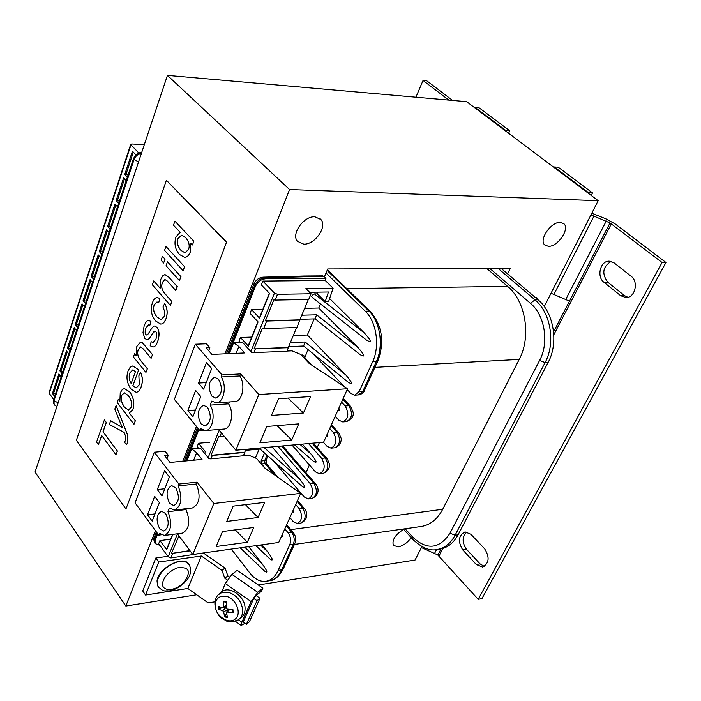 <?xml version="1.0" encoding="UTF-8"?>
<svg xmlns="http://www.w3.org/2000/svg" width="701" height="701" viewBox="0 0 701 701"><rect width="100%" height="100%" fill="white"/><g stroke="black" fill="none" stroke-linecap="round" stroke-linejoin="round"><path stroke-width="1.05" d="M287.165 351.061L291.958 350.85L300.659 354.417L309.097 363.372L347.538 388.748L258.844 394.549L240.618 373.922L222.024 374.939L195.342 344.226L206.418 343.788L209.844 347.687L206.164 347.845L211.912 354.408L244.684 352.954L238.866 346.496L233.617 342.719L242.52 342.368L251.825 352.638L287.051 351.332L288.33 347.442L254.034 348.905L262.323 328.383L263.629 328.603L266.678 321.067L265.364 320.839L273.837 299.862L275.16 300.089L277.5 294.315L274.477 293.079L262.857 281.083L261.342 284.921L269.517 293.404L259.589 318.166L251.554 309.588L262.866 309.325M303.445 413.02L271.436 415.456L278.49 398.729L310.596 396.547L303.445 413.02L287.945 398.089M198.523 383.07L206.488 362.505L211.711 368.542L203.667 389.151L198.523 383.07L206.217 382.623M218.598 379.259C223.041 388.24 222.156 394.558 215.943 398.203L211.921 396.17C207.514 387.171 208.425 380.871 214.664 377.278L218.598 379.259M221.218 376.98L239.803 375.946C245.814 384.393 242.406 401.682 234.817 401.594L216.285 402.847C223.812 402.952 227.185 385.515 221.218 376.98L222.024 374.939M195.342 344.226L174.383 399.395L199.978 430.712L200.758 428.749L205.463 430.554C212.736 430.554 215.864 413.608 210.09 405.134L211.676 401.13L216.285 402.847M240.618 373.922L239.803 375.946M243.597 455.484L248.294 455.037L256.627 458.498L264.426 467.769L300.703 493.373L213.84 503.484L197.06 482.148L178.895 484.058L154.308 452.224L165.121 451.251L168.284 455.308L164.682 455.632L169.984 462.45L202.019 459.418L196.648 452.715L191.697 448.885L200.407 448.114L209.003 458.752L210.966 458.857L243.475 455.773L245.841 449.315M190.102 550.872L172.796 553.255L170.895 557.943L202.896 553.045M309.579 292.282L328.454 291.993L325.194 301.64L328.576 301.579L333.115 288.207L305.89 288.575L311.069 293.772L308.694 299.458L275.16 300.089M308.344 299.458L299.844 319.831L265.364 320.839M263.629 328.603L296.987 327.507L299.844 319.831M296.637 327.516L288.33 347.442M347.284 381.493L303.621 346.005L305.11 342L290.354 342.596M240.206 342.456L239.032 341.15L240.487 337.479L248.364 346.154L258.082 321.934L250.064 313.347L251.554 309.588M258.073 517.504L226.738 521.439L233.196 506.131L264.636 502.398L258.073 517.504L245.446 504.676M157.296 489.57L164.586 470.722L169.405 476.978L162.036 495.852L157.296 489.57L164.805 488.763M175.749 487.852C179.771 496.317 179.123 502.24 173.822 505.631L169.642 503.327C165.655 494.853 166.321 488.939 171.64 485.6L175.749 487.852M178.159 485.933L196.315 484.005C200.977 495.984 199.689 503.966 192.46 507.953L174.356 510.083C181.515 506.069 182.786 498.017 178.159 485.933L178.895 484.058M154.308 452.224L135.065 502.854L158.706 535.135L159.416 533.338L164.402 535.468C171.298 531.524 172.481 523.603 167.968 511.704L169.414 508.032L174.356 510.083M197.06 482.148L196.315 484.005M260.649 447.957L260.08 449.043L245.394 450.401M198.514 448.281L197.191 446.633L198.523 443.26L205.805 452.25M190.295 252.001L190.681 243.107L192.433 244.973L193.809 241.205L174.908 221.166L173.48 225.196L180.157 232.311L175.96 236.885C173.944 243.536 175.11 249.407 179.447 254.507L184.608 257.32C187.088 257.214 188.981 255.436 190.295 252.001L190.365 252.001C189.051 255.436 187.149 257.214 184.678 257.32L184.678 257.32M180.937 250.371C177.537 246.27 176.556 242.309 178.001 238.489L181.568 235.194L185.765 237.77C189.025 241.749 189.945 245.674 188.525 249.538L184.915 252.772L180.937 250.371L184.933 252.772M181.603 235.194L178.072 238.489C176.626 242.309 177.607 246.27 181.007 250.371M193.809 241.205L174.908 221.166M193.879 241.205L192.433 244.973M190.786 243.212L190.365 252.001M145.974 327.84L148.454 324.887L149.804 325.457L150.855 321.417L148.507 320.383C146.947 320.506 145.484 322.381 144.117 326.009L142.978 332.703L144.844 338.522L147.096 339.74C148.077 340.046 149.716 338.224 152.038 334.281L154.167 331.284L155.736 331.529C156.989 332.984 157.05 335.516 155.937 339.126L153.028 342.535L151.162 341.702L150.163 345.803L153.011 346.96C154.763 346.96 156.349 345.05 157.751 341.238C159.6 335.253 159.337 330.635 156.936 327.367L154.702 326.061C153.659 325.772 151.986 327.63 149.663 331.626L147.902 334.272L146.807 335.025L145.896 334.596C144.87 333.545 144.897 331.293 145.974 327.84L146.045 327.84C144.967 331.293 144.941 333.545 145.966 334.596L146.754 335.034M148.489 324.887L146.045 327.84M148.568 320.383L150.925 321.417L149.804 325.457M154.851 331.03L152.099 334.281C149.786 338.224 148.139 340.046 147.166 339.74L147.131 339.74M151.162 341.702L153.063 342.535M154.737 326.061L157.006 327.367C159.399 330.635 159.67 335.253 157.813 341.238C156.411 345.05 154.833 346.96 153.072 346.96L153.046 346.96M166.014 318.569C167.811 313.216 167.346 308.203 164.639 303.533L162.974 306.985L164.753 311.761L164.183 316.475L160.993 319.674L156.884 316.948C153.615 312.786 152.748 308.703 154.264 304.69L156.971 301.973L158.741 302.587L159.767 298.46L157.217 297.522C155.271 297.592 153.668 299.345 152.415 302.779C150.198 309.413 151.232 315.468 155.526 320.935L160.704 324.107C162.939 323.976 164.709 322.127 166.014 318.569L166.084 318.569C164.779 322.127 163.009 323.967 160.774 324.099L160.739 324.099M157.006 301.973L154.334 304.69C152.809 308.703 153.685 312.786 156.954 316.94L161.028 319.674M166.084 318.569C167.881 313.216 167.416 308.203 164.709 303.533L164.639 303.533M157.252 297.522L159.767 298.46M159.837 298.451L158.741 302.587M151.092 358.36L152.45 354.636L142.461 342.877L140.472 342.132L136.818 346.46L136.388 355.863L134.618 353.698L133.444 357.002L145.966 372.415L147.315 368.726L140.419 360.279C137.589 356.301 136.905 352.691 138.377 349.475L140.638 346.951L143.363 349.002L151.092 358.36L152.45 354.636M140.507 342.132L142.531 342.877L152.52 354.627M134.618 353.698L136.353 355.74M140.673 346.951L138.439 349.475C136.975 352.691 137.65 356.292 140.489 360.279L147.385 368.726L145.966 372.415M153.703 280.943L152.336 284.799L170.396 305.426L171.815 301.535L164.56 293.29C161.721 289.942 161.011 286.288 162.422 282.31L164.901 279.524L167.364 281.066L175.811 290.556L177.248 286.63L168.775 277.158L164.954 274.573L162.685 275.844L160.792 279.349L160.135 288.26L153.703 280.943L160.117 288.164M164.937 279.524L162.492 282.31C161.072 286.288 161.791 289.942 164.63 293.29L171.815 301.535M171.885 301.535L170.396 305.426M164.989 274.573L168.845 277.158L177.248 286.63M177.318 286.63L175.811 290.556M124.419 388.547L129.764 391.903C133.707 397.598 134.767 403.443 132.936 409.428L129.431 412.977L132.875 409.437C134.706 403.443 133.646 397.598 129.694 391.912L124.384 388.547L122.324 389.449L120.23 392.867L119.889 401.314L118.329 399.29L117.172 402.523L133.996 424.271L135.302 420.714L129.299 412.985L135.372 420.705L133.996 424.271M118.329 399.29L119.862 401.182M124.384 392.805L121.772 395.268C120.581 398.738 121.483 402.707 124.489 407.176L128.449 410.032M131.061 407.509L128.423 410.032L124.419 407.185C121.422 402.716 120.511 398.746 121.702 395.268L124.349 392.805L128.353 395.609C131.455 400.069 132.358 404.039 131.061 407.509M167.469 261.797L166.058 265.74L179.447 280.593L180.893 276.632L167.469 261.797L180.893 276.632M180.963 276.632L179.447 280.593M120.213 422.598L122.403 427.61L110.67 420.705L109.33 424.455L124.112 432.403L125.645 436.443L125.409 440.614L124.498 442.375L126.566 444.539L127.652 442.611L127.538 434.997L116.094 405.546L114.833 409.06L120.213 422.598M110.67 420.705L122.36 427.522M116.094 405.546L127.608 434.988L127.722 442.603L126.566 444.539M162.457 256.259L161.064 260.194L163.622 263.024L165.024 259.098L162.457 256.259L165.024 259.098M165.094 259.098L163.622 263.024M102.968 431.798L106.28 422.51L104.379 419.978L96.519 442.121L98.394 444.662L101.654 435.505L115.954 454.739L117.312 451.015L103.038 431.798L117.382 451.006L115.954 454.739M104.379 419.978L106.35 422.501L103.038 431.798M101.698 435.566L98.394 444.662M165.953 246.41L164.551 250.362L183.066 270.682L184.521 266.687L165.953 246.41L184.521 266.687M184.591 266.687L183.066 270.682M138.588 369.848L132.901 365.878L130.141 367.245L128.081 370.89C125.961 377.278 126.942 383.324 131.026 389.037L136.143 392.288C138.176 392.139 139.832 390.334 141.103 386.864C142.873 381.73 142.671 376.893 140.498 372.345L138.851 375.797L139.368 384.691L136.248 387.863L132.796 385.857L138.658 369.839L132.866 385.857L136.283 387.863M132.936 365.878L138.658 369.839M140.498 372.345L140.568 372.345C142.732 376.893 142.934 381.73 141.173 386.864C139.893 390.326 138.246 392.139 136.204 392.288L136.169 392.288M135.468 371.539L131.157 383.508C129.08 380.187 128.625 376.682 129.799 372.993L132.62 369.988L135.468 371.539M132.761 369.979L129.86 372.993C128.704 376.647 129.142 380.135 131.183 383.438M125.952 508.926L76.356 440.307L166.409 180.262L226.511 242.274L125.952 508.926L226.511 242.274M226.87 242.274L166.409 180.262M233.617 342.719L229.306 353.637M291.73 439.991L259.887 442.83L266.783 426.48L298.731 423.877L291.73 439.991L277.035 425.647M187.877 410.567L195.667 390.457L200.784 396.556L192.915 416.709L187.877 410.567L195.526 410.024M207.522 407.316C211.86 416.166 211.045 422.37 205.069 425.954L201.003 423.851C196.701 414.992 197.551 408.797 203.535 405.274L207.522 407.316M210.09 405.134L228.57 403.864C234.379 412.258 231.225 429.056 223.891 429.065L205.463 430.554M218.581 429.494L235.834 450.235L323.617 442.182L347.538 388.748M258.844 394.549L235.834 450.235M229.332 401.962L228.57 403.864M199.978 430.712L203.746 430.405M209.844 347.687L208.679 350.719M238.866 346.496L236.149 353.33M191.697 448.885L186.983 460.837M177.371 533.794L192.775 554.456L278.726 542.469L300.703 493.373M158.706 535.135L161.3 534.802M247.33 542.259L216.153 546.535L222.48 531.542L253.753 527.467L247.33 542.259L235.282 529.877M147.525 514.788L154.667 496.343L159.39 502.643L152.178 521.123L147.525 514.788L155 513.912M165.611 513.544C169.537 521.894 168.941 527.73 163.832 531.06L159.635 528.694C155.745 520.335 156.358 514.516 161.484 511.231L165.611 513.544M167.968 511.704L186.019 509.583C190.567 521.369 189.366 529.22 182.409 533.146L164.402 535.468M213.84 503.484L192.775 554.456M186.387 508.672L186.019 509.583M168.284 455.308L167.004 458.612M196.648 452.715L193.669 460.207M475.199 107.446L505.885 130.526L509.75 130.807L479.055 107.77L475.199 107.446L474.98 107.936L588.341 193.274L588.595 192.757L554.316 166.969L558.206 167.18L592.503 192.915L591.223 195.448M554.07 167.478L554.316 166.969M441.095 548.857L437.862 555.078L478.187 599.32L481.938 598.619L665.95 262.498L662.086 262.498L610.019 222.944L553.588 331.818M421.415 547.577L437.906 554.999M478.187 599.32L662.086 262.498M476.294 564.515L462.73 549.899C457.683 541.461 458.463 535.459 465.052 531.884L470.949 534.32L484.689 548.883C489.859 557.33 489.14 563.394 482.542 567.074L476.294 564.515L480.045 563.884L484.356 566.417M620.648 295.691L603.973 282.293C596.323 276.79 600.319 260.658 609.257 261.166L614.19 262.936L631.102 276.22C638.935 281.723 635.027 297.96 626.011 297.583L620.648 295.691L624.495 295.612L627.938 297.303M591.819 213.192L605.725 218.765L615.215 223.952L665.95 262.498M611.176 261.412C602.685 266.695 601.563 273.644 607.82 282.249L624.495 295.612M466.989 531.945C462.029 536.58 461.854 542.372 466.472 549.304L480.045 563.884M588.595 192.757L592.503 192.915M610.019 222.944L590.969 214.874M551.021 293.255L569.492 301.141M448.815 100.094L423.045 80.466L426.813 80.834L452.601 100.427M423.045 80.466L415.921 97.211M509.75 130.807L508.619 133.26M505.885 130.526L505.649 131.026M298.267 489.973L297.697 491.252M344.349 386.645L312.532 353.251M304.733 357.747L308.011 349.571M319.411 442.568L317.194 447.527M309.421 464.956L305.96 472.719M486.687 268.378L507.62 286.385C525.689 301.062 531.454 336.69 519.222 359.403L442.725 509.276C437.38 519.31 430.204 525.049 421.205 526.486L294.394 544.44M54.257 404.495L53.591 403.583L53.478 400.052L54.003 400.779L133.961 159.81C135.363 156.244 137.878 154.001 141.497 153.09M141.768 152.266C137.79 152.862 134.969 155.158 133.33 159.153L53.478 400.052M259.151 449.131L255.409 457.99M198.523 443.26L209.538 442.305M240.487 337.479L251.738 337.067M293.298 335.534L307.362 335.017L314.171 318.894M304.637 308.344L318.771 308.019L320.488 303.945M329.61 298.53L364.424 333.045L314.416 293.921L312.217 295.261L311.761 296.576L312.208 297.443M314.416 293.921L317.404 293.868L317.974 292.151M333.115 288.207L325.238 280.488L262.857 281.083M325.238 280.488L325.991 278.253L265.565 278.761L263.077 277.158C258.783 277.649 255.716 279.988 253.858 284.194L254.007 283.817M263.077 277.158L304.339 276.01L305.978 276.72L264.715 277.876C260.22 278.428 256.838 281.031 254.568 285.701L255.348 286.516C257.626 281.846 261.035 279.261 265.565 278.761M255.348 286.516L228.85 353.654M198.944 429.441L186.536 460.881M157.751 533.829L155.307 540.033L155.201 543.617L159.846 545.334M170.676 539.2L159.907 540.611L158.671 543.722L168.196 556.804L177.432 533.882M283.204 569.054C279.059 576.52 274.512 580.419 269.57 580.735L266.012 581.295C260.176 582.014 254.77 579.236 249.784 572.971L231.304 549.085M244.868 452.434L212.333 455.466L210.966 458.857M292.028 445.082L315.529 471.922L319.577 473.815C324.887 470.8 325.579 465.639 321.636 458.331L308.528 443.567M331.021 425.647L336.953 432.123L333.29 432.438C337.33 439.851 336.585 445.091 331.056 448.158L327.043 446.318L323.345 442.208M333.29 432.438L329.724 428.539M342.815 399.298L348.87 405.713L345.19 405.984C349.326 413.511 348.52 418.839 342.771 421.949L338.811 420.162L335.218 416.28M345.19 405.984L341.553 402.12M337.926 410.225C339.731 411.163 340.029 410.488 338.828 408.21M326.175 436.478C327.937 437.442 328.234 436.784 327.06 434.506M302.28 444.136L310.815 453.801C316.878 461.442 317.719 463.904 313.347 461.197L312.506 460.469M272.049 446.914L299.625 478.985C305.522 486.582 306.381 489.061 302.21 486.433L301.386 485.705M293.193 510.135C294.306 512.413 294.034 513.036 292.37 511.993M295.708 504.536L299.064 508.523C302.814 515.621 302.227 520.633 297.303 523.551L293.202 521.562L289.872 517.557M265.223 468.329L261.491 463.904L261.096 460.995L264.663 460.645L266.993 455.186M264.514 452.977L261.096 460.995M277.973 446.371L310.236 483.69C314.074 490.893 313.443 495.975 308.326 498.946L304.252 497L273.627 461.074M266.012 581.295C271.121 580.384 275.178 576.757 278.166 570.404L281.741 569.86L293.351 544.283L289.758 544.791L278.166 570.404M289.758 544.791C291.239 540.567 290.696 536.589 288.12 532.848L284.825 528.834M282.372 534.32C283.458 536.598 283.186 537.203 281.557 536.134M262.06 544.791L267.396 551.485C272.829 558.969 273.732 561.51 270.104 559.091L269.333 558.373M248.671 546.666L261.955 563.551C267.361 571.07 268.281 573.628 264.715 571.227L263.953 570.5M458.077 534.819C453.635 542.986 447.676 547.718 440.193 549.014L437.214 549.479C444.688 548.182 450.647 543.441 455.08 535.266L458.077 534.819L548.129 362.443C558.837 343.008 553.843 312.541 538.026 299.783L501.075 268.325M138.868 153.037L130.956 144.87L49.236 393.375L53.67 399.465M49.236 393.375L49.114 392.621M54.66 396.486L52.444 393.454L58.902 373.905L61.145 376.919M62.152 373.878L59.9 370.873L66.472 350.973L68.759 353.952M69.785 350.859L67.498 347.88L74.183 327.612L76.505 330.565M77.557 327.42L75.226 324.467L82.043 303.813L84.409 306.749M85.469 303.533L83.104 300.615L90.052 279.576L92.453 282.477M93.531 279.208L91.13 276.308L94.363 276.711M100.646 257.74L98.201 254.875L91.13 276.308M101.75 254.41L99.305 251.545L102.556 251.974M109.005 232.539L106.517 229.7L99.305 251.545M110.127 229.139L107.639 226.309L110.916 226.765M117.523 206.848L114.99 204.044L107.639 226.309M118.671 203.378L116.129 200.582L119.433 201.073M126.206 180.648L123.621 177.888L116.129 200.582M127.372 177.116L124.787 174.356L128.117 174.882M136.047 154.965L132.428 151.214L124.787 174.356M67.252 351.99L60.873 371.276L63.046 371.171M60.873 371.276L59.9 370.873M74.981 328.62L68.479 348.292L70.661 348.204M68.479 348.292L67.498 347.88M82.849 304.812L76.216 324.87L78.416 324.808M76.216 324.87L75.226 324.467M90.867 280.566L84.102 301.027L86.311 300.983M84.102 301.027L83.104 300.615M59.664 374.93L53.407 393.857L55.572 393.725M53.407 393.857L52.444 393.454M130.956 144.87L130.71 144.38L131.709 143.985L144.301 144.669M170.895 557.943L168.196 556.804M159.907 540.611L166.593 549.4M224.232 436.276L218.677 436.46L211.071 455.3L212.333 455.466M244.649 452.171L211.071 455.3M189.901 550.6L172.796 553.255M178.921 535.879L171.57 553.124M288.567 347.696L254.034 348.905M157.103 532.944L154.658 539.139L154.527 542.688L155.131 543.52M55.002 405.415L54.126 404.328M54.108 404.293L54.003 400.779L58.165 402.795M327.095 270.455L368.945 311.113L365.239 311.209L326.026 273.004M277.5 294.315L311.069 293.772M300.089 320.085L266.678 321.067M365.729 339.468L366.623 340.169C372.108 343.253 371.381 340.879 364.424 333.045M318.771 308.019L358.036 347.591L316.598 314.81L301.772 315.213M359.368 354.023L360.253 354.724C365.571 357.738 364.827 355.354 358.036 347.591M307.362 335.017L345.847 375L305.11 342M348.16 382.203C353.216 385.138 352.445 382.737 345.847 375M359.166 391.517L372.643 361.769L376.349 361.576L362.864 391.272L359.166 391.517L354.741 395.171L350.833 393.445L347.161 389.59M365.239 311.209C376.481 321.601 380.117 346.101 372.643 361.769M305.978 276.72L324.274 276.58L325.991 278.253M325.194 301.64L317.404 293.868M324.274 276.58L322.758 275.879L304.392 276.01M360.253 354.724L315.091 318.867L316.598 314.81M538.114 299.862L536.572 297.277L535.108 297.312M474.98 107.936L466.647 101.663L167.434 75.375L35.05 472.053L125.829 606.032L155.447 530.692M224.977 353.83L289.566 189.542L598.19 200.696L544.248 306.547M182.751 461.24L196.455 426.392M421.897 546.622L415.062 560.046L258.301 584.967M196.701 594.763L125.829 606.032M227.273 579.929L224.811 578.211L221.954 570.395L201.353 556.024L158.741 562.027L155.832 557.987L142.715 590.961L145.545 595.035L187.824 588.463L208.057 602.825L214.751 601.879M155.832 557.987L167.846 556.322M411.154 537.588C407.605 542.67 403.303 545.772 398.247 546.894L393.34 545.352C391.859 539.866 395.329 534.53 403.732 529.351M560.371 222.375L563.884 223.698C570.158 228.798 557.628 247.006 548.401 246.331L544.73 244.947C538.543 239.873 551.161 221.569 560.371 222.375M314.854 216.775L320.909 219.501C327.577 226.686 314.837 244.859 303.726 244.15L297.417 241.293C290.915 234.09 303.787 215.899 314.854 216.775M324.449 276.755L327.726 268.956L510.302 268.299L507.577 273.863M588.341 193.274L598.19 200.696M289.566 189.542L167.434 75.375M158.496 587.123L157.585 585.712L157.024 580.927C158.216 568.029 183.522 554.798 188.806 564.191M220.316 592.888L221.534 591.819C229.288 585.335 245.017 596.113 245.078 608.1C245.184 612.674 243.641 616.039 240.443 618.212L239.181 619.149M221.954 607.793L218.256 609.029L222.681 610.773L223.715 612.043L224.67 616.88L226.493 613.577M224.67 616.88L227.317 617.502L226.589 612.026L233.118 612.525L232.601 611.92M224.846 601.914L223.873 601.221L223.076 607.951L218.116 606.242L218.256 609.029M233.118 612.525L232.986 609.721L227.159 609.064L226.125 607.793L226.528 601.835L223.873 601.221M226.099 596.288C235.974 598.312 242.143 613.533 235.308 618.992C228.824 624.828 215.54 616.03 215.225 605.787C215.514 598.601 219.141 595.438 226.099 596.288M228.298 609.239L227.965 610.553M224.662 606.987L226.143 606.891M244.964 623.277L241.232 625.458L241.863 622.243L238.366 619.772M221.823 591.618L225.328 583.521L251.098 601.589L241.863 622.243M253.762 598.452L243.212 622.032L246.41 624.302L257.013 600.722L253.762 598.452L255.427 596.148L261.552 591.127L262.884 588.157L237.201 570.325L231.97 574.391L225.328 583.521M251.098 601.589L257.758 592.354L231.97 574.391M243.212 622.032L243.054 622.838L243.554 622.654L243.089 622.33M262.884 588.157L257.758 592.354M201.353 556.024L187.824 588.463M246.41 624.302L249.39 621.796L259.983 598.268L256.128 595.578M257.013 600.722L259.983 598.268M229.446 576.949L227.86 575.845L225.012 568.055L221.954 570.395M224.811 578.211L227.86 575.845M203.36 552.984L225.012 568.055M158.741 562.027L145.545 595.035M250.897 351.604L274.477 293.079M208.144 457.683L219.203 430.239M423.965 548.795L424.455 547.84M436.557 549.566L434.708 553.15M438.931 556.095L442.927 548.392M553.816 334.736L611.36 223.864M553.886 294.534L593.931 216.171M606.269 221.025L565.847 299.274M462.73 549.899L466.472 549.304M603.973 282.293L607.82 282.249M507.62 286.385L346.715 288.602M374.93 367.35L519.222 359.403M442.725 509.276L290.801 529.614M302.876 356.774L304.532 357.528L311.603 365.019M305.075 356.476L302.481 354.986L302.473 356.345M302.481 354.986L301.246 355.048M405.125 528.764L412.696 537.15C426.962 550.451 439.404 549.12 450.016 533.163L539.621 360.402L545.071 362.627L548.129 362.443M489.719 268.369L530.455 303.331C544.791 314.994 549.304 342.693 539.621 360.402M538.026 299.783L534.968 299.853C550.784 312.628 555.779 343.148 545.071 362.627L455.08 535.266L450.016 533.163M269.57 580.735C274.687 579.823 278.744 576.196 281.741 569.86L283.397 568.642L294.823 543.512M288.12 532.848L291.712 532.366L286.227 525.697M299.064 508.523L302.674 508.076L297.084 501.46M274.827 475.112L265.057 463.545L261.491 463.904M310.236 483.69L313.864 483.287L281.565 446.038M300.913 523.077C305.846 520.168 306.433 515.165 302.674 508.076L304.576 508.777C306.863 511.397 309.43 519.143 300.913 523.077L297.303 523.551M311.954 498.507C317.071 495.546 317.711 490.472 313.864 483.287L315.739 483.988C318.272 487.151 320.629 494.415 311.954 498.507L308.326 498.946M319.577 473.815L323.214 473.429C328.541 470.415 329.225 465.262 325.282 457.972L321.636 458.331M293.351 544.283C294.841 540.068 294.289 536.099 291.712 532.366L293.631 533.058C295.804 536.186 296.26 539.533 295.007 543.1L293.351 544.283M277.999 477.346L266.958 464.29L265.057 463.545L264.663 460.645L266.362 459.532L267.878 455.974M133.33 159.153L138.553 161.896M226.467 353.76L253.858 284.194L254.568 285.701L227.755 353.707M198.243 428.583L185.467 460.978M156.341 531.901L154.159 537.422L155.307 540.033M172.858 534.372L166.654 549.847M221.446 432.929L219.948 436.644M260.5 545.01L267.396 551.485M264.189 447.632L299.625 478.985M244.754 547.209L261.955 563.551M310.815 453.801L299.914 444.355M253.841 352.813L255.339 349.116M412.696 537.15L412.714 539.323M312.155 443.234L325.282 457.972L327.139 458.682L329.268 463.501C329.207 463.44 331.38 469.793 323.214 473.429M154.43 542.443C153.685 539.358 153.598 537.685 154.159 537.422L154.351 536.948M530.455 303.331L534.968 299.853L498.034 268.343M368.945 311.113C380.205 321.487 383.841 345.935 376.349 361.576L377.979 360.647C384.674 342.027 382.22 325.755 370.636 311.814L368.945 311.113M346.443 421.643C351.928 419.128 354.11 415.851 352.989 411.802L350.658 406.422L348.87 405.713C353.015 413.222 352.209 418.541 346.443 421.643L342.771 421.949M334.71 447.808C341.886 445.915 341.422 437.757 341.019 438.002L338.776 432.832L336.953 432.123C340.993 439.518 340.248 444.749 334.71 447.808L331.056 448.158M377.821 360.989L364.494 390.291L358.43 394.917L354.741 395.171M117.172 201.012L124.506 178.825M108.664 226.73L115.849 204.999M100.322 251.966L107.358 230.673M92.138 276.729L99.034 255.856M125.838 174.786L133.321 152.143M157.585 585.712L157.795 586.01C163.973 592.967 164.963 590.321 168.704 590.961C177.66 590.382 188.394 579.92 189.489 575.644C190.944 572.314 190.935 568.844 189.472 565.234C187.185 561.387 182.654 560.45 175.89 562.412C165.708 566.531 159.486 572.796 157.234 581.225L157.795 586.01L158.952 587.692M177.379 567.871C189.524 566.548 191.601 571.508 183.601 582.759C174.978 591.67 161.002 591.793 162.597 582.759C164.393 576.091 169.318 571.131 177.379 567.871M219.133 609.011L218.957 606.637M227.071 616.591L224.837 615.995M232.487 609.686L232.574 612.175L232.478 609.686M224.118 601.852L226.467 602.352M221.534 591.819L219.334 593.747C209.038 602.422 219.658 618.668 221.612 618.063C226.546 620.271 226.633 624.17 238.103 619.947C241.275 617.8 242.809 614.453 242.695 609.914C241.424 600.906 236.588 595.009 228.175 592.222L222.138 592.345L217.976 594.974M223.715 612.043L227.956 609.187M227.299 611.868L229.805 609.432M222.681 610.773L226.134 607.417M223.47 607.171L226.221 605.322M303.621 346.005L288.663 346.636M49.052 392.797L130.71 144.38M264.715 571.227L240.18 547.849M270.104 559.091L255.839 545.658M302.21 486.433L260.071 449.043M313.347 461.197L294.534 444.846M166.549 549.496L172.604 534.407M403.425 529.01L412.53 539.122C421.66 547.823 429.888 551.275 437.214 549.479M297.531 500.453L304.287 508.435M266.695 463.974L266.214 459.891M282.705 445.932L315.441 483.646M286.7 524.646L293.36 532.716M154.527 542.697L155.201 543.617M54.135 404.346L53.591 403.583M197.41 427.566L184.214 461.1M54.135 404.293L56.869 406.676M366.623 340.169L312.05 297.32M315.091 318.867L300.063 319.305M269.333 293.211L259.449 317.851M257.889 321.733L248.224 345.83M343.175 398.492L350.334 406.072M331.407 424.788L338.46 432.482M313.268 443.128L326.832 458.34M327.367 269.815L370.286 311.481M364.336 390.65C363.81 392.735 361.847 394.164 358.43 394.917M563.218 223.181L563.884 223.698M319.516 218.195L320.909 219.501M224.758 601.905L226.467 602.361M226.589 612.026L229.104 609.353M223.137 607.907L226.178 606.076M241.232 625.458L235.334 621.27"/></g></svg>
